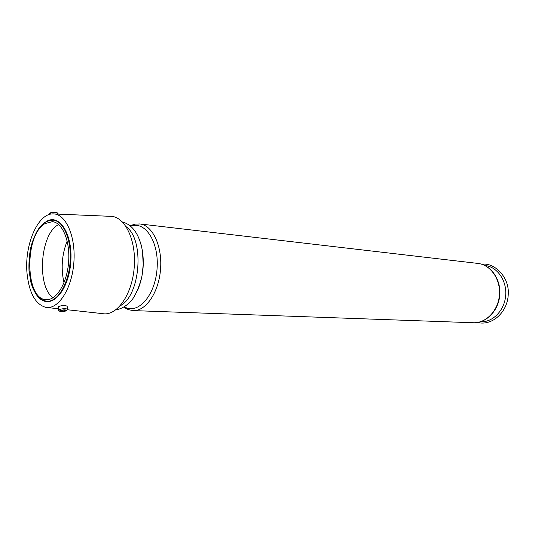 <?xml version="1.0" encoding="UTF-8"?>
<svg xmlns="http://www.w3.org/2000/svg" width="535" height="535" viewBox="0 0 535 535"><rect width="100%" height="100%" fill="white"/><g stroke="black" fill="none" stroke-linecap="round" stroke-linejoin="round"><path stroke-width="0.8" d="M57.098 212.723L56.556 212.321L50.457 212.776M67.377 309.752L102.72 313.65C116.857 316.366 132.265 294.558 134.245 267.099C136.445 239.653 124.515 215.772 110.13 216.314L54.262 213.96M27.071 273.739C29.251 293.187 35.497 304.395 45.809 307.371C58.268 309.845 71.957 288.82 73.863 262.504C75.963 236.202 65.618 213.345 52.925 213.906C37.517 213.485 24.122 245.766 27.071 273.739M58.489 309.972L58.235 307.337L58.623 306.488L61.425 305.706C64.187 305.351 66.099 305.552 67.169 306.314L67.443 309.096C65.016 308.414 62.18 308.608 58.93 309.678L58.542 310.534M67.042 309.952L67.443 309.096M59.9 310.641L59.86 311.437C63.237 311.791 65.524 311.423 66.715 310.327C65.136 309.631 62.862 309.738 59.9 310.641M61.779 311.403L64.454 311.143L65.772 310.494L64.407 310.099L61.712 310.353L60.401 311.009L61.779 311.403L61.679 310.374M58.088 214.1L57.452 212.983C54.737 212.261 52.149 212.455 49.681 213.565L49.133 214.314M67.176 241.044C61.833 254.607 60.776 268.49 64.006 282.701M57.894 224.974C40.072 234.738 36.614 286.613 53.072 297.727M45.007 223.583C24.042 235.226 24.991 300.188 46.458 299.647C56.576 300.316 67.076 283.048 68.607 262.103C70.266 241.165 62.501 222.507 52.397 221.637L45.007 223.583M64.354 310.099L64.454 311.143M40.078 298.503C51.721 309.504 68.774 290.492 70.76 262.264C73.074 234.069 59.091 212.689 45.916 221.804M45.522 222.192C23.727 234.337 24.737 301.807 47.08 301.245L47.08 301.245C57.593 301.927 68.52 283.991 70.105 262.217C71.83 240.456 63.752 221.069 53.253 220.152L49.367 220.46L45.522 222.192M480.497 321.776C492.762 322.531 504.639 310.374 505.695 295.373C506.919 280.38 497.015 266.57 484.784 265.454M477.829 263.414C490.816 264.798 501.061 279.337 499.784 294.919C498.687 310.521 486.362 323.341 473.314 322.739C486.054 323.354 498.319 310.588 499.436 294.892C500.707 279.21 490.515 264.738 477.829 263.414L139.822 223.951L134.967 224.125L130.206 225.737M473.314 322.739L133.228 310.594C145.915 311.316 158.875 292.304 160.56 269.098C162.406 245.913 152.475 225.155 139.822 223.951M137.415 290.839C143.775 275.659 144.965 260.084 140.972 244.114M120.235 305.746C140.478 295.748 144.738 239.72 126.247 226.78M124.655 306.963C138.017 314.787 155.19 295.574 157.063 268.837C159.256 242.121 145.192 220.527 130.801 226.238M47.14 307.518L58.368 308.755M66.715 310.327L67.617 309.284M59.438 311.116L58.883 310.695M56.556 212.321L57.452 212.983M58.014 213.331L58.094 214.12M47.08 301.245C39.664 300.336 34.287 294.089 30.95 282.507L29.01 270.763C28.703 263.14 29.251 255.576 30.655 248.059C33.438 236.644 38.714 226.934 45.221 222.219L48.05 220.815L50.939 220.146L53.253 220.152L49.447 220.46L45.669 222.179M482.015 264.337C493.277 262.07 509.554 276.234 508.25 294.283C507.735 312.106 492.126 326.223 477.594 322.465M122.462 221.971C132.76 224.874 139.421 234.551 142.45 251.015L143.226 264.772L141.949 276.147C139.755 285.436 136.425 293.421 131.958 300.102C126.989 305.652 121.592 308.922 115.767 309.919M133.228 310.594L128.453 309.685L123.993 307.371"/></g></svg>
